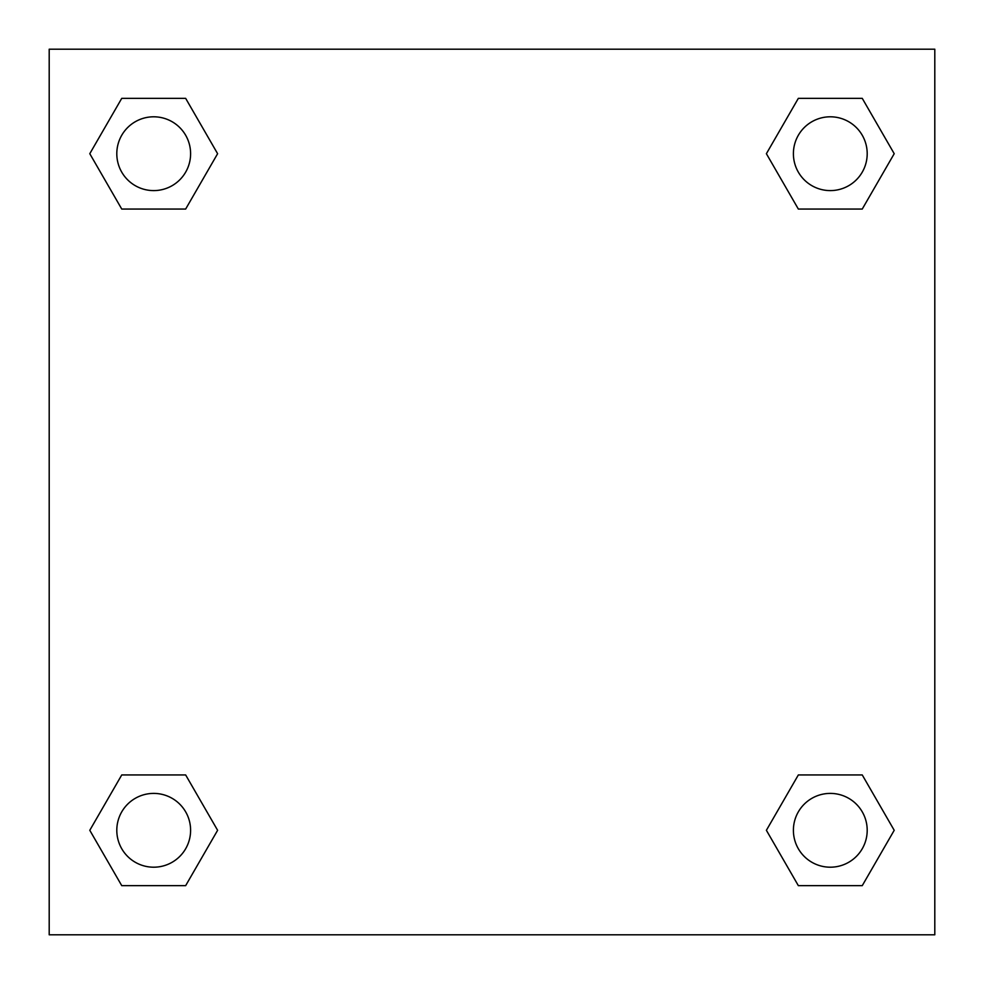 <?xml version="1.0" encoding="UTF-8"?>
<svg xmlns="http://www.w3.org/2000/svg" width="984" height="984" viewBox="0 0 984 984"><rect width="100%" height="100%" fill="white"/><g stroke="black" fill="none" stroke-linecap="round" stroke-linejoin="round"><path stroke-width="1.48" d="M934.8 49.2L49.2 49.2L49.2 934.8L934.8 934.8L934.8 49.2M798.344 774.949L766.388 830.299L798.344 774.949L862.255 774.949L798.344 774.949L862.255 774.949L894.21 830.299L862.255 885.649L798.344 885.649L862.255 885.649L798.344 885.649L766.388 830.299M121.745 774.949L89.79 830.299L121.745 774.949L185.656 774.949L121.745 774.949L185.656 774.949L217.612 830.299L185.656 885.649L121.745 885.649L185.656 885.649L121.745 885.649L89.79 830.299M121.745 98.351L89.79 153.701L121.745 98.351L185.656 98.351L121.745 98.351L185.656 98.351L217.612 153.701L185.656 209.051L121.745 209.051L185.656 209.051L121.745 209.051L89.79 153.701M862.255 209.051L894.21 153.701L862.255 209.051L798.344 209.051L862.255 209.051L798.344 209.051L766.388 153.701L798.344 98.351L766.388 153.701M798.344 98.351L862.255 98.351L798.344 98.351L862.255 98.351L894.21 153.701M867.199 830.299A36.9 36.9 0 0 0 811.849 798.344A36.9 36.9 0 0 0 811.849 862.255A36.9 36.9 0 0 0 867.199 830.299M190.601 830.299A36.9 36.9 0 0 0 135.251 798.344A36.9 36.9 0 0 0 135.251 862.255A36.9 36.9 0 0 0 190.601 830.299M867.199 153.701A36.9 36.9 0 0 0 811.849 121.745A36.9 36.9 0 0 0 811.849 185.656A36.9 36.9 0 0 0 867.199 153.701M190.601 153.701A36.9 36.9 0 0 0 135.251 121.745A36.9 36.9 0 0 0 135.251 185.656A36.9 36.9 0 0 0 190.601 153.701"/></g></svg>
